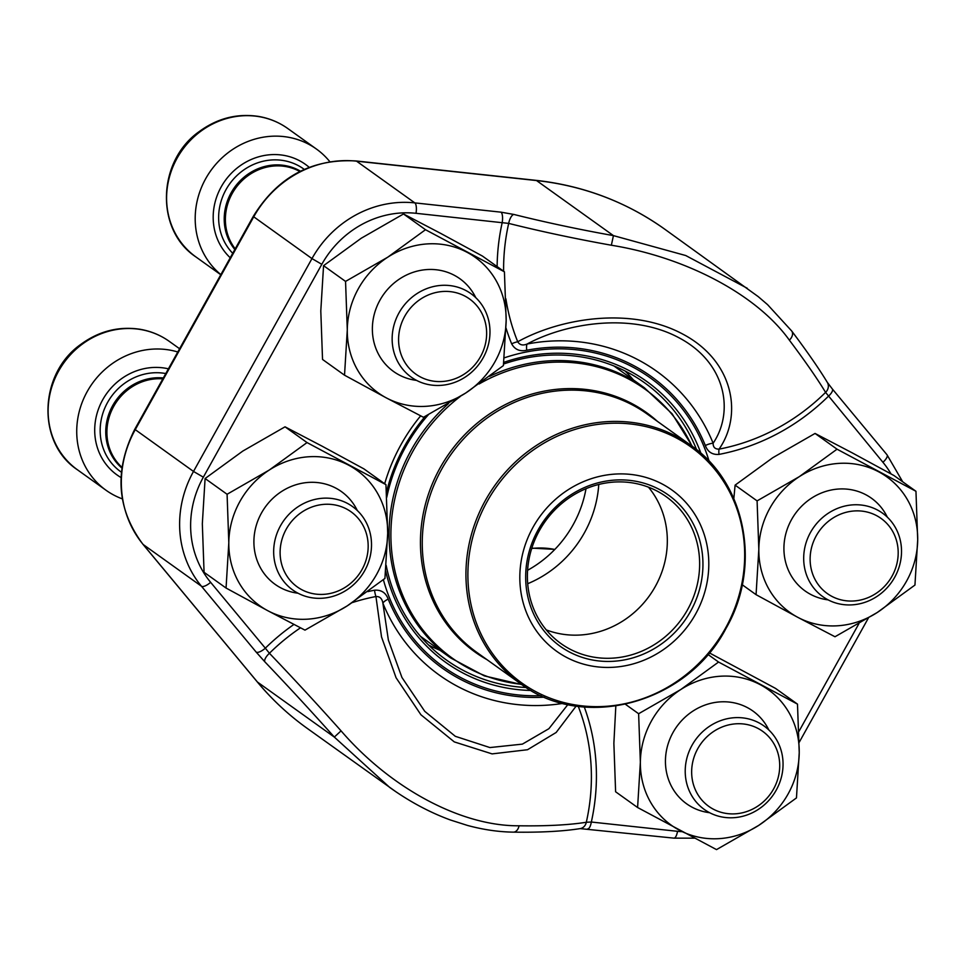 <?xml version="1.0" encoding="UTF-8"?>
<svg xmlns="http://www.w3.org/2000/svg" width="966" height="966" viewBox="0 0 966 966"><rect width="100%" height="100%" fill="white"/><g stroke="black" fill="none" stroke-linecap="round" stroke-linejoin="round"><path stroke-width="1.45" d="M399.03 333.21A46.187 42.878 125.6 0 0 458.971 377.078A46.187 42.878 125.6 0 0 469.838 299.182A46.187 42.878 125.6 0 0 399.03 333.21M329.829 161.696A78.946 73.295 125.6 0 0 316.413 149.03A78.946 73.295 125.6 0 0 212.327 168.555A78.946 73.295 125.6 0 0 220.852 274.61M392.643 331.736A51.319 47.648 -54.4 0 1 470.937 293.652A51.319 47.648 -54.4 0 1 489.484 339.018A51.319 47.648 -54.4 0 1 411.19 377.102A51.319 47.648 -54.4 0 1 392.643 331.736M692.103 765.531A46.187 42.878 125.6 0 0 752.043 809.399A46.187 42.878 125.6 0 0 762.911 731.503A46.187 42.878 125.6 0 0 692.103 765.531M685.715 764.058A51.319 47.648 -54.4 0 1 764.009 725.973A51.319 47.648 -54.4 0 1 782.557 771.339A51.319 47.648 -54.4 0 1 704.262 809.423A51.319 47.648 -54.4 0 1 685.715 764.058M280.563 546.056A46.187 42.878 125.6 0 0 340.503 589.924A46.187 42.878 125.6 0 0 351.37 512.028A46.187 42.878 125.6 0 0 280.563 546.056M177.792 351.986A78.946 73.295 125.6 0 0 86.059 393.717A78.946 73.295 125.6 0 0 106.031 490.257A78.946 73.295 125.6 0 0 122.332 498.867M274.163 544.582A51.319 47.648 -54.4 0 1 352.469 506.51A51.319 47.648 -54.4 0 1 371.016 551.876A51.319 47.648 -54.4 0 1 292.722 589.96A51.319 47.648 -54.4 0 1 274.163 544.582M810.571 552.685A46.187 42.878 125.6 0 0 870.511 596.553A46.187 42.878 125.6 0 0 881.378 518.645A46.187 42.878 125.6 0 0 810.571 552.685M804.183 551.212A51.319 47.648 -54.4 0 1 882.477 513.127A51.319 47.648 -54.4 0 1 901.024 558.493A51.319 47.648 -54.4 0 1 822.73 596.577A51.319 47.648 -54.4 0 1 804.183 551.212M915.961 491.283L837.039 449.19L799.317 476.649L757.09 500.883L758.829 549.388L756.064 594.67L797.783 617.322L834.998 636.751L877.213 612.516L914.947 585.058L917.7 539.777L915.961 491.283L893.973 475.538L852.266 452.885L815.05 433.444L837.039 449.19M742.25 584.768L756.064 594.67M815.05 433.444L772.824 457.679L735.102 485.137L757.09 500.883M735.102 485.137L733.834 498.601M828.079 599.862A57.018 52.937 -54.4 0 1 791.504 519.648A57.018 52.937 -54.4 0 1 840.686 488.929A57.018 52.937 -54.4 0 1 887.319 517.136M877.213 612.516A83.33 77.377 125.6 0 0 917.7 539.777A83.33 77.377 125.6 0 0 878.746 471.843A83.33 77.377 125.6 0 0 799.317 476.649A83.33 77.377 125.6 0 0 758.829 549.388A83.33 77.377 125.6 0 0 797.783 617.322A83.33 77.377 125.6 0 0 877.213 612.516M625.074 370.992A170.39 158.207 -54.4 0 1 633.406 379.904M439.868 650.203A170.39 158.207 -54.4 0 1 428.747 645.167M428.409 414.692A170.39 158.207 125.6 0 0 405.684 446.823A170.39 158.207 125.6 0 0 386.774 497.249M386.171 565.351A170.39 158.207 125.6 0 0 446.256 659.899A170.39 158.207 125.6 0 0 526.241 687.526M696.571 449.649A170.39 158.207 125.6 0 0 644.648 382.826A170.39 158.207 125.6 0 0 503.564 364.025M506.003 328.029A208.547 193.635 125.6 0 0 511.666 343.836C514.878 349.62 519.889 351.757 526.712 350.247A8.766 2.33 79.1 0 1 527.11 344.029C522.823 345.78 519.696 345.019 517.74 341.759C560.195 318.212 630.919 306.234 682.684 334.043C734.22 361.236 742.721 415.235 719.066 449.13A202.498 188.02 125.6 0 0 825.58 392.389A293.628 25.768 -131.7 0 0 789.355 340.153C757.284 295.125 686.778 257.439 611.357 245.231A293.628 50.63 -170.4 0 1 508.696 223.4A8.766 3.514 -76 0 1 513.827 214.44L501.004 212.17A8.766 2.886 96.2 0 1 502.199 222.591A208.547 193.635 125.6 0 0 497.128 266.58M563.009 703.381A186.788 173.433 -54.4 0 1 382.886 603.158A8.766 2.813 157.9 0 1 388.199 599.101C385.796 592.677 381.232 589.707 374.542 590.202A8.766 2.33 79.2 0 0 375.943 596.529C379.807 596.348 382.125 598.558 382.886 603.158L388.38 640.12L401.928 677.456L424.75 711.326L455.312 736.309L489.919 747.563L522.401 744.122L548.905 728.69L567.428 705.144M705.337 445.519C707.752 451.943 712.304 454.901 719.006 454.406A8.766 2.33 79.2 0 1 719.066 449.13C715.033 449.202 713.053 447.222 713.125 443.225C734.281 412.011 726.36 362.781 678.953 337.762C631.438 312.163 565.979 323.03 527.11 344.029A186.788 173.433 -54.4 0 1 713.125 443.225A8.766 2.813 157.9 0 0 705.337 445.519A179.374 166.55 125.6 0 0 526.712 350.247M389.648 787.387L334.321 737.082A284.861 24.995 -131.7 0 0 264.829 661.807A8.766 3.309 -43.7 0 1 269.429 653.27A293.628 25.768 48.3 0 1 341.058 730.851C390.88 788.594 461.422 826.316 519.056 825.785A293.628 50.63 9.6 0 0 586.314 822.259A202.498 188.02 125.6 0 0 578.248 706.339M576.183 706.049L556.162 732.47L527.533 749.725L492.092 753.891L454.286 741.9L420.91 714.755L396.072 677.758L381.522 636.908L375.943 596.529A202.498 188.02 125.6 0 0 352.179 602.627M611.357 245.231L613.434 235.619L685.727 255.531L747.225 288.254M395.553 791.504L307.128 728.304C288.532 714.973 271.893 699.481 257.197 681.815A8.766 3.164 -39.7 0 0 257.415 682.02A307.007 285.055 125.6 0 0 307.128 728.304M584.297 707.003A208.547 193.635 -54.4 0 1 591.337 822.03L586.314 822.259A8.766 7.704 -99.1 0 1 580.276 828.599M682.165 831.69A95.61 88.775 125.6 0 1 677.528 831.315L591.337 822.03A8.766 2.886 96.2 0 1 587.787 828.852M677.528 831.315A8.766 2.886 96.2 0 1 673.942 838.138L580.168 828.611C562.659 831.364 540.405 832.547 513.393 832.137A8.766 5.772 -89.1 0 0 519.056 825.785M300.486 627.828A202.498 188.02 125.6 0 0 269.429 653.27L265.324 648.174A8.766 3.164 -39.7 0 1 256.159 652.086L201.447 586.229L143.185 544.51L257.415 682.02L334.321 737.082L341.058 730.851M719.006 454.406A208.547 193.635 125.6 0 0 828.212 396.446A8.766 3.164 -39.7 0 0 832.33 388.96L887.017 454.793A8.766 3.164 -39.7 0 1 882.924 462.291L825.58 392.389A8.766 7.909 -31.1 0 0 827.367 382.464M789.355 340.153A8.766 6.025 -36.9 0 0 791.673 330.964L767.596 304.664L758.189 296.598L664.584 229.075A307.007 285.055 125.6 0 0 536.528 180.557L356.551 161.165A104.376 96.914 125.6 0 0 253.708 216.867L135.228 429.713A104.376 96.914 125.6 0 0 143.185 544.51A8.766 3.164 -39.7 0 1 142.956 544.305C116.765 509.118 114.024 470.78 134.757 429.29L253.237 216.444L311.97 258.586A104.376 96.914 -54.4 0 1 414.812 202.884L356.551 161.165A8.766 2.886 -83.8 0 0 356.043 160.96L536.021 180.352C583.44 185.641 626.294 201.882 664.584 229.075M511.666 343.836A8.766 2.813 157.8 0 1 517.74 341.759A202.498 188.02 125.6 0 1 505.906 298.868M503.624 271.241A202.498 188.02 125.6 0 1 508.696 223.4L416.02 213.305A95.61 88.775 125.6 0 0 321.811 264.322L203.343 477.18A95.61 88.775 125.6 0 0 210.624 582.317L265.324 648.174A208.547 193.635 -54.4 0 1 293.918 624.447M533.015 527.303A99.124 92.036 -54.4 0 1 696.667 517.414A99.124 92.036 -54.4 0 1 613.253 667.277A99.124 92.036 -54.4 0 1 533.015 527.303M538.05 529.996A92.978 86.324 -54.4 0 1 691.559 520.71A92.978 86.324 -54.4 0 1 613.325 661.287A92.978 86.324 -54.4 0 1 538.05 529.996M539.414 530.576A90.345 83.885 -54.4 0 1 666.117 496.645A90.345 83.885 -54.4 0 1 681.718 618.928A90.345 83.885 -54.4 0 1 560.92 643.549A90.345 83.885 -54.4 0 1 539.414 530.576M648.464 487.166A90.345 83.885 -54.4 0 1 649.406 595.793A90.345 83.885 -54.4 0 1 546.261 629.892M598.763 484.461A109.641 101.804 -54.4 0 1 527.69 583.718M586.012 488.687A109.641 101.804 -54.4 0 1 527.581 570.29M385.953 484.654L307.031 442.573L269.297 470.019L227.082 494.266L228.809 542.759L226.056 588.04L267.763 610.693L304.978 630.134L347.205 605.899L384.927 578.441L387.692 533.16L385.953 484.654L363.965 468.908L322.246 446.256L285.03 426.827L307.031 442.573M285.03 426.827L242.816 451.062L205.094 478.52L202.329 523.801L204.067 572.295L226.056 588.04M205.094 478.52L227.082 494.266M298.071 593.233A57.018 52.937 -54.4 0 1 261.484 513.018A57.018 52.937 -54.4 0 1 310.678 482.312A57.018 52.937 -54.4 0 1 357.299 510.519M347.205 605.899A83.33 77.377 125.6 0 0 387.692 533.16A83.33 77.377 125.6 0 0 348.738 465.226A83.33 77.377 125.6 0 0 269.297 470.019A83.33 77.377 125.6 0 0 228.809 542.759A83.33 77.377 125.6 0 0 267.763 610.693A83.33 77.377 125.6 0 0 347.205 605.899M797.493 704.129L718.571 662.048L680.837 689.495L638.623 713.729L640.361 762.234L637.596 807.516L716.518 849.609L758.745 825.375L796.467 797.916L799.232 752.635L797.493 704.129L775.505 688.384L709.285 652.835M707.933 654.429L718.571 662.048M615.825 706.061L613.869 743.265L615.608 791.77L637.596 807.516M625.473 704.323L638.623 713.729M709.612 812.708A57.018 52.937 -54.4 0 1 673.024 732.494A57.018 52.937 -54.4 0 1 722.218 701.787A57.018 52.937 -54.4 0 1 768.839 729.982M758.745 825.375A83.33 77.377 125.6 0 0 799.232 752.635A83.33 77.377 125.6 0 0 760.278 684.701A83.33 77.377 125.6 0 0 680.837 689.495A83.33 77.377 125.6 0 0 640.361 762.234A83.33 77.377 125.6 0 0 679.303 830.168A83.33 77.377 125.6 0 0 758.745 825.375M504.421 271.808L425.499 229.715L387.777 257.173L345.55 281.408L347.289 329.913L344.524 375.194L386.243 397.847L423.458 417.288L465.672 393.041L503.395 365.595L506.16 320.314L504.421 271.808L482.432 256.062L440.725 233.41L403.51 213.969L425.499 229.715M403.51 213.969L361.284 238.216L323.562 265.662L320.797 310.943L322.535 359.449L344.524 375.194M323.562 265.662L345.55 281.408M416.539 380.387A57.018 52.937 -54.4 0 1 379.952 300.172A57.018 52.937 -54.4 0 1 429.145 269.466A57.018 52.937 -54.4 0 1 475.767 297.661M465.672 393.041A83.33 77.377 125.6 0 0 506.16 320.314A83.33 77.377 125.6 0 0 467.206 252.368A83.33 77.377 125.6 0 0 387.777 257.173A83.33 77.377 125.6 0 0 347.289 329.913A83.33 77.377 125.6 0 0 386.243 397.847A83.33 77.377 125.6 0 0 465.672 393.041M316.413 149.03L287.82 128.55A78.946 73.295 125.6 0 0 182.26 150.068A78.946 73.295 125.6 0 0 195.893 256.92L220.779 274.742M309.192 167.335A60.085 55.787 125.6 0 0 228.966 175.86A60.085 55.787 125.6 0 0 230.234 257.765M304.266 169.388A55.328 51.367 125.6 0 0 232.709 180.002A55.328 51.367 125.6 0 0 232.709 253.297M300.462 171.187A51.814 48.107 125.6 0 0 237.105 184.12A51.814 48.107 125.6 0 0 234.823 249.518M299.834 171.501A51.319 47.648 125.6 0 0 238.083 184.965A51.319 47.648 125.6 0 0 235.209 248.83M554.786 549.473A78.946 73.295 125.6 0 0 531.698 548.483M179.591 348.738L169.34 341.409A78.946 73.295 125.6 0 0 63.792 362.914A78.946 73.295 125.6 0 0 77.425 469.778L106.031 490.257M168.41 368.831A60.085 55.787 125.6 0 0 99.945 405.358A60.085 55.787 125.6 0 0 121.028 477.53M165.79 373.552A55.328 51.367 125.6 0 0 105.27 407.024A55.328 51.367 125.6 0 0 121.39 472.193M163.326 377.972A51.814 48.107 125.6 0 0 110.728 409.451A51.814 48.107 125.6 0 0 121.861 468.015M162.831 378.853A51.319 47.648 125.6 0 0 111.863 410.043A51.319 47.648 125.6 0 0 121.957 467.315M256.159 652.086L264.829 661.807M210.624 582.317A8.766 3.164 -39.7 0 1 201.447 586.229A104.376 96.914 -54.4 0 1 193.502 471.444L134.757 429.29M203.343 477.18L193.502 471.444L311.97 258.586L321.811 264.322M513.827 214.44A284.861 49.121 9.6 0 0 613.434 235.619L536.528 180.557A8.766 2.886 -83.8 0 0 536.021 180.352M416.02 213.305A8.766 2.886 96.2 0 0 414.812 202.884L501.004 212.17M384.673 483.749A177.684 164.969 -54.4 0 1 401.035 444.589A177.684 164.969 -54.4 0 1 420.657 415.851M504.167 357.879A177.684 164.969 -54.4 0 1 709.104 461.205M541.226 695.665A177.684 164.969 -54.4 0 1 383.381 579.685M367.889 591.59A208.547 193.635 -54.4 0 1 374.542 590.202M388.199 599.101A179.374 166.55 125.6 0 0 544.582 697.15M798.979 731.334L858.871 623.722M891.014 473.908A95.61 88.775 125.6 0 0 882.924 462.291M257.041 681.561A8.766 3.164 -39.7 0 0 257.197 681.815L142.956 544.305M700.918 453.308A172.721 160.368 125.6 0 0 503.733 362.371M425.245 416.346A172.721 160.368 125.6 0 0 404.476 446.316A172.721 160.368 125.6 0 0 386.472 492.274M385.675 571.039A172.721 160.368 125.6 0 0 531.107 690.461M420.403 636.268L450.76 657.991A166.224 154.331 -54.4 0 1 411.19 450.144A166.224 154.331 -54.4 0 1 448.514 403.571M489.641 376.305A166.224 154.331 -54.4 0 1 644.298 387.704L613.941 365.969M486.912 659.609A147.255 136.725 -54.4 0 1 440.037 467.955A147.255 136.725 -54.4 0 1 657.472 421.405M460.299 396.458A165.452 153.618 125.6 0 0 412.905 451.255A165.452 153.618 125.6 0 0 521.411 684.302M691.958 446.111A165.452 153.618 125.6 0 0 479.088 383.985M441.752 469.065A146.482 136.013 125.6 0 0 476.624 652.243L520.312 683.53A146.482 136.013 -54.4 0 1 485.439 500.352A146.482 136.013 -54.4 0 1 690.871 445.326L647.184 414.04A146.482 136.013 125.6 0 0 441.752 469.065M725.357 628.419A145.166 134.793 125.6 0 0 676.816 438.202A145.166 134.793 125.6 0 0 487.202 501.414A145.166 134.793 125.6 0 0 535.756 691.632A145.166 134.793 125.6 0 0 725.357 628.419M287.82 128.55C278.981 122.271 269.176 118.214 258.381 116.391C237.044 113.251 217.338 118.299 199.25 131.557C157.253 160.887 154.971 229.932 195.893 256.92M554.882 549.376L531.807 548.133M169.34 341.409C160.513 335.117 150.696 331.072 139.913 329.249C118.577 326.097 98.87 331.157 80.782 344.403C38.785 373.733 36.503 442.79 77.425 469.778M513.393 832.137C498.661 831.943 483.362 829.722 467.52 825.447L450.446 820.001C429.616 812.382 409.33 801.502 389.612 787.362M673.942 838.138L694.421 838.162M799.22 742.274L868.349 618.095M902.667 481.756L887.017 454.793M791.673 330.964C807.226 351.672 819.108 368.819 827.319 382.379L832.318 388.948M356.043 160.96C311.825 158.484 277.556 176.971 253.237 216.444M520.312 683.53C583.066 731.624 686.802 703.828 725.889 628.637C762.005 566.656 746.09 482.988 690.871 445.326M692.368 446.413L672.095 413.774L644.298 387.704M450.76 657.991L484.401 675.91L521.833 684.592"/></g></svg>
